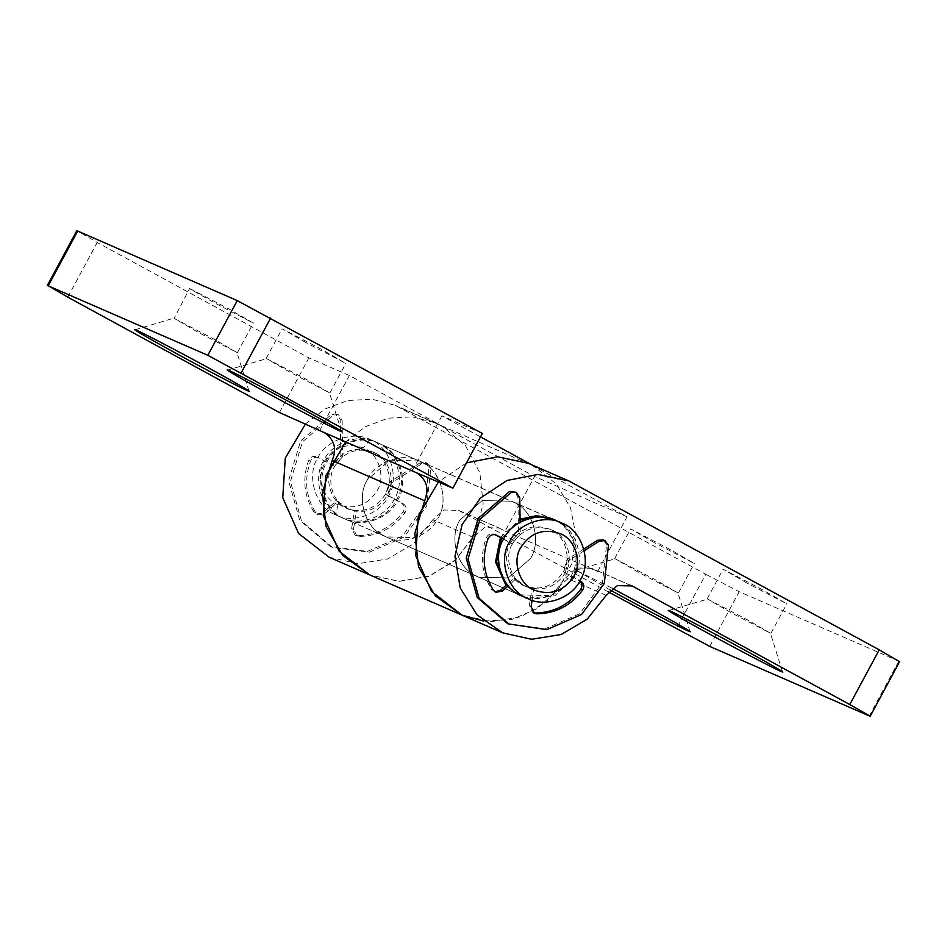 <?xml version="1.0" encoding="UTF-8"?>
<svg xmlns="http://www.w3.org/2000/svg" width="947" height="947" viewBox="0 0 947 947"><rect width="100%" height="100%" fill="white"/><g stroke="black" fill="none" stroke-linecap="round" stroke-linejoin="round"><path stroke-width="0.71" stroke-dasharray="4.74 3.55" d="M603.121 539.849L606.613 544.442L602.458 582.618L579.777 613.668L544.975 628.832L507.876 623.824M583.837 548.988L566.981 559.677L563.299 571.799L580.689 581.079L563.299 571.799C553.545 586.69 540.37 591.271 523.762 585.554C509.214 580.535 501.401 556.516 510.374 542.951L518.459 533.232L517.902 496.903L514.328 491.446M533.694 612.863L532.735 612.531L529.243 605.997L532.048 588.004L524.437 585.862L513.949 578.144L507.095 584.37M495.021 591.768L491.505 589.306C481.478 573.184 479.738 556.007 486.273 537.766C488.226 534.084 491.079 532.983 494.831 534.475L495.34 534.747M503.544 539.222L510.374 542.951C520.128 528.059 533.315 523.478 549.923 529.195C564.459 534.215 572.284 558.233 563.299 571.799M584.263 550.704L568.827 560.482L565.146 572.604M532.107 600.28L533.907 588.809L526.283 586.667L515.807 578.948L508.255 585.791M503.626 539.068L512.232 543.756L520.305 534.037L520.128 522.235M568.827 560.482L566.981 559.677M533.907 588.809L532.048 588.004M515.807 578.948L513.949 578.144M512.232 543.756L510.374 542.951M520.305 534.037L518.459 533.232M324.217 461.816C333.746 447.126 346.768 442.474 363.281 447.848C378.054 452.619 386.246 476.897 377.131 490.676C367.602 505.367 354.58 510.019 338.067 504.644C323.282 499.874 315.091 475.583 324.217 461.816M317.707 458.017C325.567 440.533 353.255 430.412 370.431 439.68C389.821 446.38 400.238 478.401 388.27 496.488C380.398 513.972 352.722 524.093 335.546 514.825C316.156 508.137 305.727 476.104 317.707 458.017M376.444 442.308C395.834 448.996 406.251 481.017 394.283 499.105C386.471 516.955 358.511 527.077 341.559 517.441C322.169 510.753 311.741 478.732 323.72 460.644C331.521 442.794 359.493 432.672 376.444 442.308L369.531 439.278L370.431 439.68L363.281 447.848M338.067 504.644L335.546 514.825L341.559 517.441M385.453 494.298C375.71 509.19 362.523 513.771 345.915 508.054C331.379 503.035 323.554 479.016 332.539 465.451C342.293 450.559 355.468 445.978 372.076 451.695C386.625 456.714 394.437 480.733 385.453 494.298M421.77 463.722L419.912 462.917L425.511 462.456L427.357 463.261L421.77 463.722L391.218 483.088L387.536 495.21C377.782 510.09 364.607 514.683 347.999 508.953C333.451 503.934 325.638 479.928 334.622 466.35C344.377 451.47 357.552 446.877 374.16 452.607C388.708 457.626 396.521 481.644 387.536 495.21L403.079 503.686C406.381 506.029 407.021 509.036 405.02 512.694C393.407 528.166 378.149 536.085 359.256 536.428L356.983 535.943L353.48 529.409L356.297 511.416L345.915 508.054M374.16 452.607L372.076 451.695M419.912 462.917L389.371 482.283L385.689 494.405L401.232 502.869C404.523 505.225 405.174 508.231 403.173 511.889C391.549 527.361 376.302 535.28 357.41 535.623L355.125 535.138L351.633 528.604L354.438 510.611L346.827 508.456L336.339 500.738L322.903 512.931L316.452 514.055L313.895 511.901C303.869 495.79 302.129 478.614 308.663 460.36C310.616 456.679 313.469 455.59 317.221 457.07L319.08 457.886C315.315 456.395 312.463 457.484 310.509 461.177C303.975 479.419 305.715 496.595 315.742 512.706L318.299 514.86L324.75 513.748L338.197 501.543L347.999 508.953M325.804 461.544C333.604 443.705 361.576 433.584 378.516 443.208C397.906 449.908 408.335 481.928 396.355 500.016C388.554 517.855 360.582 527.988 343.643 518.352C324.253 511.664 313.824 479.632 325.804 461.544M553.391 519.406L378.516 443.208M554.279 519.808C573.669 526.496 584.098 558.517 572.118 576.605C564.305 594.456 536.345 604.577 519.394 594.941L343.643 518.352M501.555 538.145L520.092 520.258M519.394 594.941L506.325 585.057M526.283 586.655L523.762 585.554M552.006 530.107C566.543 535.126 574.356 559.144 565.383 572.71C555.629 587.59 542.442 592.183 525.834 586.453C511.297 581.434 503.484 557.428 512.457 543.85C522.211 528.971 535.398 524.389 552.006 530.107L549.923 529.195M524.425 585.85L525.834 586.453M555.463 520.305L556.363 520.708C575.752 527.408 586.169 559.428 574.202 577.516L554.835 595.793L527.751 598.137M523.277 596.634L522.377 596.255M425.511 462.456L429.003 467.037L424.848 505.213L402.167 536.274L367.365 551.438L330.266 546.431L299.666 520.14L288.575 480.685L300.637 441.006L331.888 414.099L336.718 414.04L340.293 419.509L340.849 455.827L332.764 465.545L317.221 457.07L334.622 466.35L342.696 456.632L342.139 420.314L340.293 419.509M427.357 463.261L430.861 467.842L426.695 506.029L404.014 537.079L369.223 552.243L332.125 547.236L301.513 520.945L290.433 481.502L302.484 441.811L333.735 414.904L338.564 414.857L342.139 420.314M391.218 483.088L389.371 482.283M387.536 495.21L385.689 494.405M356.297 511.416L354.438 510.611M338.197 501.543L336.339 500.738M334.622 466.35L332.764 465.545M342.696 456.632L340.849 455.827M380.954 534.144L386.163 536.89L415.674 537.659L437.988 518.151C448.582 501.827 441.728 472.731 424.457 463.699L419.249 460.952L389.75 460.183L367.424 479.691C356.83 496.015 363.684 525.112 380.954 534.144M530.486 558.47C541.08 542.146 534.238 513.037 516.967 504.017L511.759 501.259L482.248 500.501L459.934 519.998C449.34 536.322 456.182 565.43 473.464 574.45L478.661 577.208L508.172 577.966L530.486 558.47C541.684 541.412 533.339 511.001 515.156 502.94L511.759 501.259L482.248 500.501L459.934 519.998C448.748 537.056 457.081 567.466 475.276 575.527L478.661 577.208L508.172 577.966L530.486 558.47M266.723 358.712L306.118 379.25L329.438 392.78L289.936 372.195L266.723 358.712M341.512 431.441L329.438 392.78M227.576 370.088L266.616 358.664M305.881 342.565L282.668 329.083L322.075 349.621L345.288 363.115L305.881 342.565M266.119 358.546L282.064 328.917L282.668 329.083M329.935 392.91L345.892 363.281L345.288 363.115M174.212 318.393L213.62 338.943L236.928 352.462L197.426 331.888L174.212 318.393M249.014 391.135L236.928 352.462M190.169 288.776L229.565 309.314L252.778 322.797L213.383 302.259L189.566 288.598L174.118 318.358M237.437 352.592L253.382 322.963L252.778 322.797M531.456 464.669L556.149 483.751L570.544 507.817L575.942 535.635L571.716 563.879L558.351 589.176L537.446 608.519L511.51 619.587L483.621 621.078M473.263 537.387L432.791 519.749L443.954 510.007L458.703 510.386L499.176 528.024L484.426 527.633L473.263 537.387L454.205 561.228L428.139 576.569L398.592 581.34L369.614 574.865L399.456 581.351L429.772 575.965L456.182 559.464L474.885 534.238L483.183 503.922L479.869 472.884L465.451 445.599L441.977 425.996L349.36 375.509L308.888 357.871L97.21 242.468L77.69 231.068M482.343 433.454L441.87 415.816L480.496 436.875M412.418 470.517L441.87 415.816M279.448 412.561L308.888 357.871M319.908 430.198L349.36 375.509M707.717 599.131L747.112 619.669L770.432 633.2L730.93 612.614L707.717 599.131M782.506 671.861L770.432 633.2M668.57 610.519L707.61 599.096M746.875 582.997L723.674 569.502L763.069 590.052L786.282 603.535L746.875 582.997M707.113 598.966L723.058 569.336L723.674 569.502M770.929 633.33L786.886 603.701L786.282 603.535M615.207 558.825L654.614 579.363L677.934 592.893L638.42 572.308L615.207 558.825M610.259 590.052L576.06 570.201L612.307 588.336M690.008 631.554L677.934 592.893M576.06 570.201L615.112 558.777M654.377 542.678L631.164 529.195L670.559 549.734L693.772 563.216L654.377 542.678M614.603 558.647L630.56 529.03L631.164 529.195M678.431 593.011L694.376 563.394L693.772 563.216M367.424 479.691C375.237 461.84 403.197 451.719 420.148 461.355C439.538 468.043 449.955 500.063 437.988 518.151C430.175 536.002 402.215 546.123 385.263 536.487C365.873 529.799 355.456 497.779 367.424 479.691M505.935 585.412L515.748 593.165L519.134 594.846L548.644 595.604L570.958 576.107C582.156 559.05 573.811 528.639 555.617 520.578L420.148 461.355M326.952 462.053C334.765 444.202 362.725 434.081 379.676 443.717C399.066 450.405 409.495 482.425 397.515 500.513C389.702 518.364 361.742 528.485 344.791 518.849C325.401 512.161 314.984 480.141 326.952 462.053M419.249 460.952L379.676 443.717M385.263 536.487L344.791 518.849M500.454 537.541L520.081 519.216M345.655 441.894L365.211 426.777L388.152 418.172L412.418 416.869L435.798 422.978L534.582 476.483L627.092 516.802L528.308 463.296M432.791 519.749L413.744 543.59L387.666 558.943L358.12 563.702L329.142 557.227M305.502 423.925L325.046 408.974L347.916 400.486L372.064 399.243L395.325 405.34L705.787 574.249L676.336 628.95M899.65 661.539L739.181 591.697L705.787 574.249M458.703 510.386L608.495 591.958M499.176 528.024L505.13 531.184L534.582 476.483M505.13 531.184L597.64 571.491L591.686 568.33L576.924 567.951L565.773 577.706L546.715 601.546L520.637 616.888L491.102 621.646L462.112 615.171M466.516 462.846L438.485 481.869M597.64 571.491L627.092 516.802M608.471 545.247L606.613 544.442M531.089 606.802L529.243 605.997M493.351 590.111L491.505 589.306M488.119 538.571L486.273 537.766M519.749 497.708L517.902 496.903M430.861 467.842L429.003 467.037M333.735 414.904L331.888 414.099M403.079 503.686L401.232 502.869M405.02 512.694L403.173 511.889M359.256 536.428L357.41 535.623M353.48 529.409L351.633 528.604M324.75 513.748L322.903 512.931M315.742 512.706L313.895 511.901M310.509 461.177L308.663 460.36M574.947 483.941L401.504 408.358M67.77 297.157L97.21 242.468M500.726 528.769L460.254 511.143M709.741 646.399L739.181 591.697M898.762 661.243L869.31 715.932M606.246 595.343L565.773 577.706M630.548 585.353L593.224 569.088M534.593 613.348L532.735 612.531M495.908 592.254L494.062 591.449M330.266 546.431L332.125 547.236M356.983 535.943L355.125 535.138M348.674 509.261L346.815 508.456M318.299 514.86L316.452 514.055M336.718 414.04L338.564 414.857M386.163 536.89L519.134 594.846M135.066 329.781L173.621 318.216M435.798 422.978L395.325 405.34M632.158 585.968L591.686 568.33"/><path stroke-width="1.42" d="M584.263 550.704L599.38 541.128L604.967 540.654L608.471 545.247L604.304 583.423L581.624 614.473L546.833 629.637L507.876 623.824L477.276 597.533L466.184 558.091L478.247 518.411L509.498 491.493L516.174 492.251L519.749 497.708L520.128 522.235M599.38 541.128L597.521 540.311L603.121 539.849L604.967 540.654M597.521 540.311L583.837 548.988M579.919 580.665L578.842 580.274C582.133 582.63 582.784 585.637 580.783 589.294C569.159 604.766 553.912 612.673 535.019 613.029L533.694 612.863M507.095 584.37L500.513 590.336L495.021 591.768M495.34 534.747L503.544 539.222M509.735 624.629L479.123 598.338L468.043 558.896L480.093 519.216L511.344 492.298L516.174 492.251M580.689 581.079C583.991 583.435 584.63 586.442 582.63 590.099C571.017 605.571 555.759 613.478 536.866 613.834L534.593 613.348L531.089 606.802L532.107 600.28M508.255 585.791L502.36 591.141L495.908 592.254L493.351 590.111C483.325 573.989 481.585 556.812 488.119 538.571C490.073 534.889 492.925 533.788 496.69 535.28L503.626 539.068M496.228 535.055L494.831 534.475M520.092 520.258L537.257 516.151L554.421 519.867M506.325 585.057L496.607 561.82L501.555 538.145M527.491 598.468C508.101 591.78 497.684 559.76 509.652 541.672C517.464 523.821 545.425 513.7 562.376 523.336C581.766 530.024 592.183 562.045 580.215 580.132C572.402 597.983 544.442 608.104 527.491 598.468L521.477 595.852C502.088 589.164 491.671 557.132 503.638 539.044C511.451 521.205 539.411 511.084 556.363 520.708M527.751 598.137L523.277 596.634M555.463 520.305L562.376 523.336M560.328 533.729C574.865 538.748 582.689 562.767 573.704 576.332C563.95 591.224 550.775 595.805 534.167 590.088C519.619 585.068 511.806 561.05 520.791 547.484C530.533 532.593 543.72 528.012 560.328 533.729M228.44 370.336C230.63 370.727 270.499 391.478 298.98 407.092C324.975 421.202 347.49 434.235 340.624 431.24C338.422 430.849 298.554 410.098 270.073 394.497C244.089 380.386 221.574 367.353 228.44 370.336L227.576 370.088M341.512 431.441L340.624 431.24M135.942 330.03C138.132 330.42 178 351.171 206.482 366.773C232.465 380.883 254.98 393.916 248.114 390.933C245.924 390.543 206.055 369.792 177.574 354.178C151.579 340.068 129.064 327.035 135.942 330.03L135.066 329.781M249.014 391.135L248.114 390.933M483.621 621.078L462.112 615.183L435.277 595.841L418.574 566.945L414.822 533.362L424.647 500.762L332.148 460.455L322.311 493.044L326.064 526.627L342.778 555.534L369.614 574.865L339.156 551.225L323.282 515.594L325.626 476.128L345.655 441.894M207.819 355.303L237.259 300.601L482.343 433.454L452.891 488.155L207.819 355.303L47.35 285.461L76.802 230.76L77.69 231.068L48.238 285.757L67.77 297.157L279.448 412.561L324.324 432.601C334.457 439.526 337.061 448.807 332.148 460.455M480.496 436.875L531.456 464.669M237.259 300.601L77.69 231.068M424.647 500.762C429.453 489.161 426.837 479.88 416.834 472.92L452.891 488.155M669.434 610.756C671.624 611.158 711.493 631.909 739.974 647.511C765.969 661.622 788.484 674.655 781.618 671.672C779.417 671.269 739.56 650.518 711.067 634.916C685.083 620.806 662.569 607.773 669.434 610.756L668.57 610.519M782.506 671.861L781.618 671.672M612.307 588.336L647.476 607.205C673.459 621.303 695.986 634.336 689.108 631.353C686.918 630.962 647.05 610.211 618.569 594.598L610.259 590.052M690.008 631.554L689.108 631.353M505.935 585.412L495.506 561.926L500.454 537.541M520.081 519.216L536.712 515.642L552.231 518.897M438.485 481.869L418.231 516.103L415.745 555.676L431.583 591.449L462.112 615.171L329.142 557.227L298.613 533.504L282.762 497.72L285.26 458.159L305.502 423.925M899.65 661.539L870.198 716.24L849.79 704.532L879.23 649.843L898.762 661.243M879.23 649.843L568.78 480.922L538.074 474.423L507 480.472L480.295 498.158L462.029 524.768L454.974 556.28L460.195 587.874L476.921 614.745L502.585 632.809L531.563 639.284L561.109 634.526L587.187 619.172L606.246 595.343L617.397 585.589L632.158 585.968L849.79 704.532M608.495 591.958L709.741 646.399L869.31 715.932M568.78 480.922L528.308 463.296L497.589 456.785L466.516 462.846M511.344 492.298L509.498 491.493M582.63 590.099L580.783 589.294M536.866 613.834L535.019 613.029M502.36 591.141L500.513 590.336M270.664 318.05L241.213 372.751M416.834 472.92L324.324 432.601M633.697 586.726L630.548 585.353M462.112 615.183L502.585 632.809"/></g></svg>

